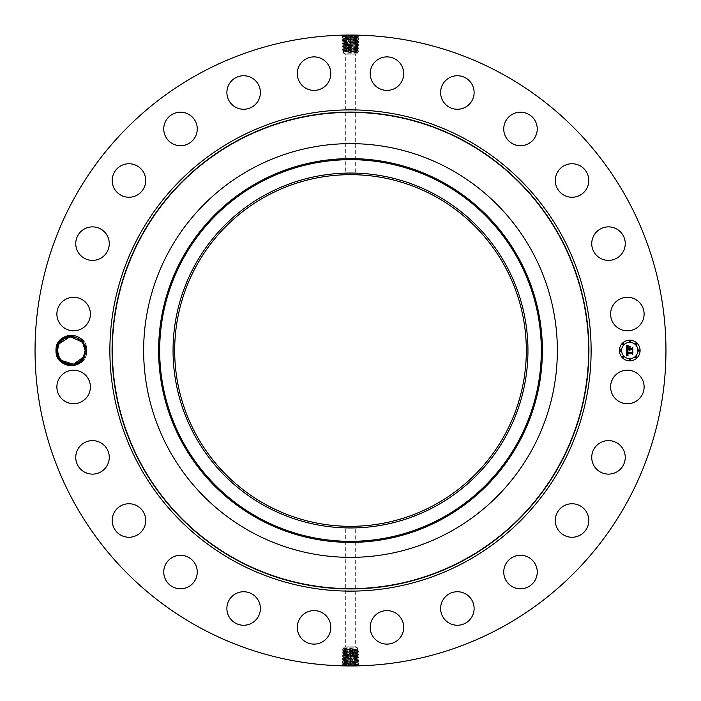 <?xml version="1.0" encoding="UTF-8"?>
<svg xmlns="http://www.w3.org/2000/svg" width="701" height="701" viewBox="0 0 701 701"><rect width="100%" height="100%" fill="white"/><g stroke="black" fill="none" stroke-linecap="round" stroke-linejoin="round"><path stroke-width="0.53" stroke-dasharray="3.5 2.63" d="M199.268 627.334A315.45 315.45 0 0 1 73.666 199.268A315.45 315.45 0 0 1 501.732 73.666A315.45 315.45 0 0 1 627.334 501.732A315.45 315.45 0 0 1 199.268 627.334M346.942 35.068L349.361 35.05M351.289 35.05L354.566 35.19C361.26 35.392 359.902 35.602 350.5 35.804L342.062 36.163L343.245 36.873L350.5 36.496C358.597 36.286 359.762 36.075 353.996 35.874L350.5 35.751C342.377 35.549 341.203 35.339 346.986 35.129L343.192 35.409L350.482 35.05L350.5 35.751M59.839 340.546L61.942 340.178L59.05 343.84L57.351 350.439C56.457 364.406 77.68 369.681 83.445 357.16L85.145 350.561L86.766 350.5C87.739 370.496 54.818 370.54 55.738 350.5C54.757 330.504 87.686 330.46 86.766 350.5C87.739 370.496 54.818 370.54 55.738 350.5C54.757 330.504 87.686 330.46 86.766 350.5C87.739 370.496 54.818 370.54 55.738 350.5C54.757 330.504 87.686 330.46 86.766 350.5C87.739 370.496 54.818 370.54 55.738 350.5C54.757 330.504 87.686 330.46 86.766 350.5C87.739 370.496 54.818 370.54 55.738 350.5C54.757 330.504 87.686 330.46 86.766 350.5C87.739 370.496 54.818 370.54 55.738 350.5C54.757 330.504 87.686 330.46 86.766 350.5C87.739 370.496 54.818 370.54 55.738 350.5C54.757 330.504 87.686 330.46 86.766 350.5C87.739 370.496 54.818 370.54 55.738 350.5C54.757 330.504 87.686 330.46 86.766 350.5C87.739 370.496 54.818 370.54 55.738 350.5C54.757 330.504 87.686 330.46 86.766 350.5C87.739 370.496 54.818 370.54 55.738 350.5C54.757 330.504 87.686 330.46 86.766 350.5C87.739 370.496 54.818 370.54 55.738 350.5C54.757 330.504 87.686 330.46 86.766 350.5C87.739 370.496 54.818 370.54 55.738 350.5C54.757 330.504 87.686 330.46 86.766 350.5C87.739 370.496 54.818 370.54 55.738 350.5C54.757 330.504 87.686 330.46 86.766 350.5C87.739 370.496 54.818 370.54 55.738 350.5C54.757 330.504 87.686 330.46 86.766 350.5C87.739 370.496 54.818 370.54 55.738 350.5C54.757 330.504 87.686 330.46 86.766 350.5C87.739 370.496 54.818 370.54 55.738 350.5L59.839 340.546A15.142 15.142 0 0 1 84.532 357.755A15.142 15.142 0 0 1 59.883 360.498L55.738 350.5C54.757 330.504 87.686 330.46 86.766 350.5C87.739 370.47 54.853 370.557 55.738 350.535M642.063 394.978A16.754 16.754 0 0 1 619.325 401.655A16.754 16.754 0 0 1 612.656 378.917A16.754 16.754 0 0 1 635.395 372.249A16.754 16.754 0 0 1 642.063 394.978M464.544 141.742A237.884 237.884 0 0 1 559.258 464.544A237.884 237.884 0 0 1 236.456 559.258A237.884 237.884 0 0 1 141.742 236.456A237.884 237.884 0 0 1 464.544 141.742A237.884 237.884 0 0 1 559.258 464.544A237.884 237.884 0 0 1 236.456 559.258A237.884 237.884 0 0 1 141.742 236.456A237.884 237.884 0 0 1 464.544 141.742M596.367 445.801A16.754 16.754 0 0 1 620.061 445.24A16.754 16.754 0 0 1 620.622 468.925A16.754 16.754 0 0 1 596.928 469.486A16.754 16.754 0 0 1 596.367 445.801M563.324 506.192A16.754 16.754 0 0 1 586.351 511.783A16.754 16.754 0 0 1 580.761 534.802A16.754 16.754 0 0 1 557.733 529.211A16.754 16.754 0 0 1 563.324 506.192M515.778 555.963A16.754 16.754 0 0 1 536.572 567.328A16.754 16.754 0 0 1 525.215 588.121A16.754 16.754 0 0 1 504.422 576.765A16.754 16.754 0 0 1 515.778 555.963M456.973 591.74A16.754 16.754 0 0 1 474.113 608.1A16.754 16.754 0 0 1 457.762 625.248A16.754 16.754 0 0 1 440.614 608.889A16.754 16.754 0 0 1 456.973 591.74M390.904 611.079A16.754 16.754 0 0 1 403.233 631.312A16.754 16.754 0 0 1 383 643.641A16.754 16.754 0 0 1 370.671 623.408A16.754 16.754 0 0 1 390.904 611.079M322.083 612.656A16.754 16.754 0 0 1 328.751 635.395A16.754 16.754 0 0 1 306.022 642.063A16.754 16.754 0 0 1 299.345 619.325A16.754 16.754 0 0 1 322.083 612.656M255.199 596.367A16.754 16.754 0 0 1 255.76 620.061A16.754 16.754 0 0 1 232.075 620.622A16.754 16.754 0 0 1 231.514 596.928A16.754 16.754 0 0 1 255.199 596.367M194.808 563.324A16.754 16.754 0 0 1 189.217 586.351A16.754 16.754 0 0 1 166.198 580.761A16.754 16.754 0 0 1 171.789 557.733A16.754 16.754 0 0 1 194.808 563.324M145.037 515.778A16.754 16.754 0 0 1 133.672 536.572A16.754 16.754 0 0 1 112.879 525.215A16.754 16.754 0 0 1 124.235 504.422A16.754 16.754 0 0 1 145.037 515.778M109.26 456.973A16.754 16.754 0 0 1 92.9 474.113A16.754 16.754 0 0 1 75.752 457.762A16.754 16.754 0 0 1 92.111 440.614A16.754 16.754 0 0 1 109.26 456.973M89.921 390.904A16.754 16.754 0 0 1 69.688 403.233A16.754 16.754 0 0 1 57.359 383A16.754 16.754 0 0 1 77.592 370.671A16.754 16.754 0 0 1 89.921 390.904M88.344 322.083A16.754 16.754 0 0 1 65.605 328.751A16.754 16.754 0 0 1 58.937 306.022A16.754 16.754 0 0 1 81.675 299.345A16.754 16.754 0 0 1 88.344 322.083M104.633 255.199A16.754 16.754 0 0 1 80.939 255.76A16.754 16.754 0 0 1 80.378 232.075A16.754 16.754 0 0 1 104.072 231.514A16.754 16.754 0 0 1 104.633 255.199M137.676 194.808A16.754 16.754 0 0 1 114.649 189.217A16.754 16.754 0 0 1 120.239 166.198A16.754 16.754 0 0 1 143.267 171.789A16.754 16.754 0 0 1 137.676 194.808M185.222 145.037A16.754 16.754 0 0 1 164.428 133.672A16.754 16.754 0 0 1 175.785 112.879A16.754 16.754 0 0 1 196.578 124.235A16.754 16.754 0 0 1 185.222 145.037M244.027 109.26A16.754 16.754 0 0 1 226.887 92.9A16.754 16.754 0 0 1 243.238 75.752A16.754 16.754 0 0 1 260.386 92.111A16.754 16.754 0 0 1 244.027 109.26M310.096 89.921A16.754 16.754 0 0 1 297.767 69.688A16.754 16.754 0 0 1 318 57.359A16.754 16.754 0 0 1 330.329 77.592A16.754 16.754 0 0 1 310.096 89.921M378.917 88.344A16.754 16.754 0 0 1 372.249 65.605A16.754 16.754 0 0 1 394.978 58.937A16.754 16.754 0 0 1 401.655 81.675A16.754 16.754 0 0 1 378.917 88.344M445.801 104.633A16.754 16.754 0 0 1 445.24 80.939A16.754 16.754 0 0 1 468.925 80.378A16.754 16.754 0 0 1 469.486 104.072A16.754 16.754 0 0 1 445.801 104.633M506.192 137.676A16.754 16.754 0 0 1 511.783 114.649A16.754 16.754 0 0 1 534.802 120.239A16.754 16.754 0 0 1 529.211 143.267A16.754 16.754 0 0 1 506.192 137.676M555.963 185.222A16.754 16.754 0 0 1 567.328 164.428A16.754 16.754 0 0 1 588.121 175.785A16.754 16.754 0 0 1 576.765 196.578A16.754 16.754 0 0 1 555.963 185.222M591.74 244.027A16.754 16.754 0 0 1 608.1 226.887A16.754 16.754 0 0 1 625.248 243.238A16.754 16.754 0 0 1 608.889 260.386A16.754 16.754 0 0 1 591.74 244.027M611.079 310.096A16.754 16.754 0 0 1 631.312 297.767A16.754 16.754 0 0 1 643.641 318A16.754 16.754 0 0 1 623.408 330.329A16.754 16.754 0 0 1 611.079 310.096M354.058 665.932L351.639 665.95M349.711 665.95L346.434 665.81C339.74 665.608 341.098 665.398 350.5 665.196L358.938 664.837L357.755 664.127L350.5 664.504C342.403 664.714 341.238 664.925 347.004 665.126L350.5 665.249C358.623 665.451 359.797 665.661 354.014 665.871L357.808 665.591L350.518 665.95L350.5 665.249M349.86 35.05L350.5 35.068L350.5 35.804C342.377 35.585 341.212 35.374 346.986 35.164L346.443 35.926C339.775 36.128 341.124 36.338 350.5 36.548C358.597 36.321 359.762 36.11 353.996 35.909L350.5 35.786L350.5 36.496M61.942 340.178A13.897 13.897 0 0 1 62.81 339.459C71.003 332.081 86.083 338.986 85.741 350.456L84.085 357.51C77.18 366.798 69.11 367.797 59.883 360.498M351.14 665.95L350.5 665.932L350.5 665.196C358.623 665.415 359.788 665.626 354.014 665.836L354.557 665.074C361.225 664.872 359.876 664.662 350.5 664.452C342.403 664.679 341.238 664.89 347.004 665.091L350.5 665.214L350.5 664.504M629.752 340.16A10.34 10.34 0 0 0 619.412 350.5A10.34 10.34 0 0 0 629.752 360.84A10.34 10.34 0 0 0 640.092 350.5A10.34 10.34 0 0 0 629.752 340.16M358.956 35.453L357.782 36.145L353.996 35.874L354.566 35.19M62.81 339.459L62.17 339.985M61.811 340.3L60.163 342.123M434.795 196.201A175.828 175.828 0 0 1 504.799 434.795A175.828 175.828 0 0 1 266.205 504.799A175.828 175.828 0 0 1 196.201 266.205A175.828 175.828 0 0 1 434.795 196.201M342.044 665.547L343.218 664.855L347.004 665.126L346.434 665.81M57.351 350.518L59.05 343.84C64.816 331.319 86.039 336.594 85.145 350.561L86.766 350.5L85.145 350.439L83.445 357.16L85.145 350.561L86.766 350.5L85.145 350.439L83.445 357.16C77.68 369.681 56.457 364.406 57.351 350.439L55.738 350.5L57.351 350.561L59.05 343.84L57.351 350.439L55.738 350.5L57.351 350.561L59.05 343.84C64.816 331.319 86.039 336.594 85.145 350.561L83.445 357.16C77.68 369.681 56.457 364.406 57.351 350.439L55.738 350.5L57.351 350.561L59.05 343.84C64.816 331.319 86.039 336.594 85.145 350.561L86.766 350.5L85.145 350.439L83.445 357.16L85.145 350.561C86.039 336.594 64.816 331.319 59.05 343.84L57.351 350.439C56.457 364.406 77.68 369.681 83.445 357.16L85.145 350.561L86.766 350.5L85.145 350.439C85.873 336.559 64.825 331.345 59.05 343.84L57.351 350.439L55.738 350.5L57.351 350.561L59.05 343.84C64.816 331.319 86.039 336.594 85.145 350.561L86.766 350.5L85.145 350.439L83.445 357.16C77.68 369.681 56.457 364.406 57.351 350.439L55.738 350.5L57.351 350.561L59.05 343.84L57.351 350.439C56.457 364.406 77.68 369.681 83.445 357.16L85.145 350.561C86.039 336.594 64.816 331.319 59.05 343.84L57.351 350.439L55.738 350.5L57.351 350.561L59.05 343.84C64.816 331.319 86.039 336.594 85.145 350.561L83.445 357.16C77.68 369.681 56.457 364.406 57.351 350.439L55.738 350.5L57.351 350.561L59.05 343.84L57.351 350.439C56.457 364.406 77.68 369.681 83.445 357.16L85.145 350.561C86.039 336.594 64.816 331.319 59.05 343.84L57.351 350.439C56.457 364.406 77.68 369.681 83.445 357.16L85.145 350.561L86.766 350.5L85.145 350.439L83.445 357.16L85.145 350.561C86.039 336.594 64.816 331.319 59.05 343.84L57.351 350.439L55.738 350.5L57.351 350.561L59.05 343.84L57.351 350.439C56.457 364.406 77.68 369.681 83.445 357.16C77.68 369.681 56.457 364.406 57.351 350.439L55.738 350.5L57.351 350.561L59.05 343.84C64.816 331.319 86.039 336.594 85.145 350.561L86.766 350.5L85.145 350.439L83.445 357.16L85.145 350.561C86.039 336.594 64.816 331.319 59.05 343.84L57.351 350.439L55.738 350.5L57.351 350.561L59.05 343.84L57.351 350.439C56.457 364.406 77.68 369.681 83.445 357.16L85.145 350.561C85.058 345.996 83.235 342.29 79.669 339.442M449.674 168.967A206.856 206.856 0 0 1 532.033 449.674A206.856 206.856 0 0 1 251.326 532.033A206.856 206.856 0 0 1 168.967 251.326A206.856 206.856 0 0 1 449.674 168.967M629.752 358.649A8.149 8.149 0 0 0 637.901 350.5A8.149 8.149 0 0 0 629.752 342.351A8.149 8.149 0 0 0 621.603 350.5A8.149 8.149 0 0 0 629.752 358.649M620.508 351.131A0.631 0.631 0 0 0 621.13 350.5A0.631 0.631 0 0 0 620.508 349.869A0.631 0.631 0 0 0 619.877 350.5A0.631 0.631 0 0 0 620.508 351.131M629.752 341.878A0.631 0.631 0 0 0 630.374 341.256A0.631 0.631 0 0 0 629.752 340.625A0.631 0.631 0 0 0 629.121 341.256A0.631 0.631 0 0 0 629.752 341.878M623.215 344.585A0.631 0.631 0 0 0 623.837 343.963A0.631 0.631 0 0 0 623.215 343.332A0.631 0.631 0 0 0 622.584 343.963A0.631 0.631 0 0 0 623.215 344.585M638.997 351.131A0.631 0.631 0 0 0 639.627 350.5A0.631 0.631 0 0 0 638.997 349.869A0.631 0.631 0 0 0 638.366 350.5A0.631 0.631 0 0 0 638.997 351.131M636.289 344.585A0.631 0.631 0 0 0 636.911 343.963A0.631 0.631 0 0 0 636.289 343.332A0.631 0.631 0 0 0 635.658 343.963A0.631 0.631 0 0 0 636.289 344.585M629.752 359.122A0.631 0.631 0 0 0 629.121 359.744A0.631 0.631 0 0 0 629.752 360.375A0.631 0.631 0 0 0 630.374 359.744A0.631 0.631 0 0 0 629.752 359.122M623.215 356.415A0.631 0.631 0 0 0 622.584 357.037A0.631 0.631 0 0 0 623.215 357.668A0.631 0.631 0 0 0 623.837 357.037A0.631 0.631 0 0 0 623.215 356.415M636.289 356.415A0.631 0.631 0 0 0 635.658 357.037A0.631 0.631 0 0 0 636.289 357.668A0.631 0.631 0 0 0 636.911 357.037A0.631 0.631 0 0 0 636.289 356.415M346.443 35.926L347.013 36.61L358.912 36.908L357.738 37.626L350.5 37.267C342.43 37.057 341.264 36.855 347.013 36.645L346.469 37.398L342.106 37.644L343.288 38.353L350.5 37.968C358.544 37.801 359.701 37.591 353.979 37.381L354.522 38.143L358.868 38.38L357.685 39.09L350.5 38.739C342.482 38.502 341.326 38.292 347.03 38.091L346.469 37.398C339.827 37.609 341.177 37.819 350.5 38.02L354.522 38.143C361.138 38.345 359.797 38.555 350.5 38.765L342.158 39.125L343.288 38.362L350.5 38.003C358.544 37.766 359.709 37.556 353.979 37.346L350.5 37.232C342.43 37.022 341.264 36.82 347.013 36.61L343.236 36.864M358.912 36.908L357.782 36.145L353.996 35.909L354.54 36.662C361.199 36.873 359.85 37.074 350.5 37.284L346.469 37.398M57.351 350.561L59.05 343.84L57.351 350.439C56.457 364.406 77.68 369.681 83.445 357.16C77.68 369.655 56.632 364.441 57.351 350.561L59.05 343.84L57.351 350.439C56.457 364.406 77.68 369.681 83.445 357.16L85.145 350.561C86.039 336.594 64.816 331.319 59.05 343.84C64.816 331.319 86.039 336.594 85.145 350.561L83.445 357.16C77.68 369.681 56.457 364.406 57.351 350.439L59.05 343.84L57.351 350.439C56.457 364.406 77.688 369.681 83.445 357.16L85.145 350.561C86.039 336.594 64.816 331.319 59.05 343.84L57.351 350.561L59.033 357.133L61.662 360.559M65.526 363.171L61.679 360.577L67.795 363.959M70.67 364.389L76.26 363.46L79.695 361.541L78.188 362.54M350.325 526.328L355.67 526.249L345.33 526.249L345.33 646.821L355.67 646.821L345.33 646.821L343.551 647.847L357.449 647.847L343.551 647.847L343.551 648.723L357.449 649.441L357.449 647.847L355.67 646.821L355.67 526.249M345.961 174.733L355.67 174.751L355.67 54.179L345.33 54.179L355.67 54.179L357.449 53.153L343.551 53.153L357.449 53.153L357.449 52.277L343.551 51.559L343.551 53.153L345.33 54.179L345.33 174.751L345.961 174.733M350.675 174.672L345.33 174.751M354.557 665.074L353.987 664.39L342.088 664.092L343.262 663.374L350.5 663.733C358.57 663.943 359.736 664.145 353.987 664.355L354.531 663.602L358.894 663.356L357.712 662.647L350.5 663.032C342.456 663.199 341.299 663.409 347.021 663.619L346.478 662.857L342.132 662.62L343.315 661.91L350.5 662.261C358.518 662.498 359.674 662.708 353.97 662.909L354.531 663.602C361.173 663.391 359.823 663.181 350.5 662.98L346.478 662.857C339.862 662.655 341.203 662.445 350.5 662.235L358.842 661.875L357.712 662.638L350.5 662.997C342.456 663.234 341.291 663.444 347.021 663.654L350.5 663.768C358.57 663.978 359.736 664.18 353.987 664.39L357.764 664.136M342.088 664.092L343.218 664.855L347.004 665.091L346.46 664.338C339.801 664.127 341.15 663.926 350.5 663.716L354.531 663.602M59.112 343.727L62.591 339.626L59.05 343.84C64.816 331.319 86.039 336.594 85.145 350.561L86.766 350.5L85.145 350.439L83.445 357.16L85.145 350.561L86.766 350.5L85.145 350.439L83.463 343.867L80.843 340.441L76.97 337.829L74.183 336.918M75.664 337.321L73.78 336.83M68.4 336.901L66.236 337.54L71.826 336.611L66.236 337.54L62.801 339.459M358.868 38.38L357.747 37.6L353.979 37.346L354.54 36.662M74.096 364.099L76.26 363.46M342.132 662.62L343.253 663.4L347.021 663.654L346.46 664.338M627.053 352.656L631.96 352.796L632.46 352.261L632.46 354.329L631.925 353.69L627.43 353.69L628.149 355.013L627.088 353.69L627.255 354.916L628.105 355.258L626.703 355.915L626.659 350.5L628.026 351.148L627.053 352.577M626.939 350.211L628.219 350.982L626.939 350.211M627.649 351.42L627.43 352.428L631.978 352.428L632.828 351.709L632.828 354.023L632.705 351.963L632.013 352.568L627.307 352.568L627.649 351.42M627.377 347.591L627.404 348.178L629.148 348.178L628.385 346.776L630.278 346.776L629.524 348.563L631.803 348.563L632.39 347.985L632.39 350.211L631.803 349.475L629.857 349.475L630.033 350.167L629.524 349.475L629.787 350.369L629.148 349.475L627.237 349.475L626.659 350.079L626.659 345.391L628.008 346.128L627.15 346.855L627.036 348.563L629.148 348.563L627.281 348.292L627.745 346.408L627.386 347.486M626.931 345.05L628.315 345.856L626.931 345.05M628.543 346.443L630.497 346.443L628.543 346.443M629.91 347.249L629.91 348.178L631.838 348.178L632.828 347.381L632.828 350.001L632.705 347.635L631.899 348.292L629.787 348.292L629.91 347.249M354.522 38.143L353.952 38.827L350.5 38.713C342.482 38.537 341.326 38.327 347.03 38.126L346.496 38.879C339.889 39.09 341.229 39.291 350.5 39.501L358.824 39.878L357.703 39.081L353.952 38.827C359.648 39.037 358.491 39.238 350.5 39.449L347.056 39.563C341.387 39.773 342.535 39.983 350.5 40.185L353.935 40.307C359.587 40.509 358.448 40.719 350.5 40.93L347.083 41.044C341.44 41.254 342.579 41.455 350.5 41.666L353.909 41.78L350.5 41.701C342.587 41.49 341.44 41.28 347.074 41.079L350.5 40.956C358.439 40.754 359.587 40.544 353.935 40.343L350.5 40.22C342.535 40.01 341.387 39.808 347.056 39.598L350.5 39.484C358.491 39.274 359.648 39.063 353.952 38.862L354.496 39.615C361.085 39.826 359.744 40.036 350.5 40.237L342.202 40.623L343.324 39.817L347.056 39.563L346.496 38.879M85.145 350.561L86.766 350.5L85.145 350.561L86.766 350.5L85.145 350.561L86.766 350.5L85.145 350.439L83.463 343.867L80.843 340.449M83.585 344.103L76.97 337.829L80.825 340.423L75.542 337.277M356.599 649.328L343.551 650.169L342.544 649.319L343.56 648.705M350.5 648.355L354.136 648.942L344.401 649.871L356.599 650.624L344.401 651.378L354.355 651.781C360.7 651.571 359.411 651.36 350.5 651.159L346.653 651.036C340.327 650.835 341.606 650.624 350.5 650.414L354.329 650.3C360.638 650.09 359.368 649.888 350.5 649.678L346.68 649.564C340.388 649.354 341.659 649.144 350.5 648.942L350.5 648.355L344.401 648.609M344.401 51.672L357.449 50.831L358.456 51.681L357.44 52.295M350.5 52.645L346.864 52.058L356.599 51.129L344.401 50.376L356.599 49.622L346.644 49.219C340.3 49.429 341.589 49.64 350.5 49.841L354.347 49.964C360.673 50.165 359.394 50.376 350.5 50.586L346.671 50.7C340.362 50.91 341.632 51.112 350.5 51.322L354.32 51.436C360.612 51.646 359.341 51.856 350.5 52.058L350.5 52.645L356.599 52.391M346.478 662.857L347.048 662.173L350.5 662.287C358.518 662.463 359.674 662.673 353.97 662.874L354.504 662.121C361.111 661.91 359.771 661.709 350.5 661.499L342.176 661.122L343.297 661.919L347.048 662.173C341.352 661.963 342.509 661.762 350.5 661.551L353.944 661.437C359.613 661.227 358.465 661.017 350.5 660.815L347.065 660.692C341.413 660.491 342.552 660.281 350.5 660.07L353.917 659.956C359.56 659.746 358.421 659.545 350.5 659.334L347.091 659.22L350.5 659.299C358.413 659.51 359.56 659.72 353.926 659.921L350.5 660.044C342.561 660.246 341.413 660.456 347.065 660.657L350.5 660.78C358.465 660.99 359.613 661.192 353.944 661.402L350.5 661.516C342.509 661.726 341.352 661.937 347.048 662.138L346.504 661.385C339.915 661.174 341.256 660.964 350.5 660.763L358.798 660.377L357.676 661.183L353.944 661.437L354.504 662.121M66.788 363.661L68.716 364.17M347.17 651.755L346.653 651.036L342.5 650.8L343.56 650.16M344.401 650.055L357.449 650.896L358.474 650.037L357.44 649.433M353.83 651.001L354.329 650.3L358.474 650.055M347.17 650.248L346.68 649.564L342.544 649.319M350.5 649.608L350.5 648.942L354.136 648.942M344.401 649.871L343.551 649.985M347.17 49.999L346.671 50.7L342.526 50.945L343.56 51.567M353.83 50.752L354.32 51.436L358.456 51.681M353.83 49.245L354.347 49.964L358.5 50.2L357.44 50.84M356.599 50.945L343.551 50.104L342.526 50.945M350.5 51.392L350.5 52.058L346.864 52.058M356.599 51.129L357.449 51.015M342.158 39.142L343.324 39.852L347.056 39.598L346.513 40.36C339.95 40.562 341.273 40.772 350.5 40.982L358.772 41.359L357.641 40.579L353.935 40.343L354.478 41.096C361.024 41.306 359.701 41.508 350.5 41.718L342.246 42.078L343.429 42.787L350.5 42.437C358.386 42.226 359.525 42.025 353.909 41.815L354.452 42.577L358.728 42.814L357.545 43.523L350.5 43.138C342.649 42.936 341.518 42.726 347.1 42.524L350.5 42.402C358.395 42.191 359.525 41.99 353.909 41.78L357.598 42.06L353.909 41.815L354.478 41.096M85.145 350.482L84.611 354.338M344.401 651.378L342.5 650.8M356.599 650.624L357.449 650.738M356.599 650.782L343.551 651.492M353.83 652.508L344.401 652.885L354.373 653.253C360.761 653.052 359.464 652.841 350.5 652.631L346.636 652.517C340.274 652.307 341.562 652.105 350.5 651.895L356.599 652.132L353.83 652.508L354.355 651.781L358.526 651.536L357.44 650.887M344.401 50.376L343.551 50.262M356.599 49.622L358.5 50.2M344.401 50.218L357.449 49.508M347.17 48.492L356.599 48.115L346.627 47.747C340.239 47.948 341.536 48.159 350.5 48.369L354.364 48.483C360.726 48.693 359.438 48.895 350.5 49.105L344.401 48.868L347.17 48.492L346.644 49.219L342.474 49.464L343.56 50.113M358.842 661.858L357.676 661.148L353.944 661.402L354.487 660.64C361.05 660.438 359.727 660.228 350.5 660.018L342.228 659.641L343.359 660.421L347.065 660.657L346.522 659.904C339.976 659.694 341.299 659.492 350.5 659.282L358.754 658.922L357.571 658.213L350.5 658.563C342.614 658.774 341.475 658.975 347.091 659.185L346.548 658.423L342.272 658.186L343.455 657.477L350.5 657.862C358.351 658.064 359.482 658.274 353.9 658.476L350.5 658.598C342.605 658.809 341.475 659.01 347.091 659.22L343.402 658.94L347.091 659.185L346.522 659.904M358.824 39.878L357.641 40.57L353.935 40.307L354.496 39.615M66.946 363.714L67.866 363.977M344.401 651.509L357.449 652.351L358.526 651.536M347.17 653.262L346.636 652.517L342.456 652.272L343.56 651.606M356.599 652.132L357.449 652.245M356.599 49.491L343.551 48.649L342.474 49.464M353.83 47.738L354.364 48.483L358.544 48.728L357.44 49.394M344.401 48.868L343.551 48.755M342.176 661.122L343.359 660.43L347.065 660.692L346.504 661.385M342.202 40.623L343.385 41.306L347.074 41.044L346.513 40.36M342.246 42.078L343.367 41.298L347.074 41.079L346.539 41.832C340.011 42.042 341.326 42.253 350.5 42.454L354.452 42.577C360.962 42.779 359.648 42.989 350.5 43.199L342.29 43.55L343.472 44.259L350.5 43.883C358.325 43.672 359.455 43.471 353.891 43.26L354.452 42.577M358.798 660.377L357.615 659.694L353.926 659.921L354.461 659.168C360.989 658.958 359.674 658.747 350.5 658.546L346.548 658.423C340.038 658.221 341.352 658.011 350.5 657.801L354.443 657.687C360.936 657.477 359.622 657.275 350.5 657.065L346.566 656.951C340.099 656.741 341.405 656.539 350.5 656.329L354.417 656.206C360.875 656.005 359.569 655.794 350.5 655.593L350.5 654.848C358.246 655.076 359.368 655.277 353.856 655.488L346.592 655.47C340.151 655.269 341.457 655.058 350.5 654.848L350.5 654.164L353.83 654.051L350.5 654.129C342.78 654.34 341.659 654.541 347.153 654.752L354.399 654.734L353.83 654.015L356.59 653.91L353.839 654.015L354.373 653.253L358.57 653.017L357.44 652.333M356.599 652.228L343.551 653.069L342.456 652.272M344.401 652.885L343.551 653.008M350.5 44.654L350.5 45.407C358.272 45.188 359.394 44.978 353.865 44.768L350.5 44.654C342.701 44.452 341.571 44.242 347.118 44.032L350.5 43.918C358.325 43.707 359.455 43.506 353.891 43.296L350.5 43.173C342.631 42.971 341.501 42.761 347.1 42.551L346.557 43.313C340.064 43.523 341.378 43.725 350.5 43.935L354.434 44.049C360.901 44.259 359.595 44.461 350.5 44.671L346.583 44.794C340.125 44.995 341.431 45.206 350.5 45.407L350.5 46.152C342.754 45.924 341.632 45.723 347.144 45.512L354.408 45.53C360.849 45.731 359.543 45.942 350.5 46.152L350.5 46.836L347.17 46.949L350.5 46.871C358.22 46.66 359.341 46.459 353.847 46.248L346.601 46.266L347.17 46.985L344.41 47.09L347.161 46.985L346.627 47.747L342.43 47.983L343.56 48.667M344.401 48.772L357.449 47.931L358.544 48.728M356.599 48.115L357.449 47.992M358.754 658.922L357.633 659.702L353.926 659.956L354.487 660.64M356.047 653.91C357.703 653.814 357.887 653.718 356.599 653.639C357.887 653.718 357.703 653.814 356.047 653.91M358.57 653.017L357.449 653.796M354.399 654.734L358.614 654.489L357.492 655.269L353.856 655.488L354.399 654.734C360.813 654.524 359.517 654.322 350.5 654.112L346.609 653.998C340.213 653.788 341.51 653.577 350.5 653.376L356.599 653.639M344.401 652.955L356.59 653.91M342.412 653.753L343.534 654.532L347.153 654.752L346.609 653.998L342.412 653.753L343.56 653.06M344.953 47.09C343.297 47.186 343.113 47.282 344.401 47.361C343.113 47.282 343.297 47.186 344.953 47.09M342.43 47.983L343.551 47.204M346.601 46.266L342.386 46.511L343.508 45.731L347.144 45.512L346.601 46.266C340.187 46.476 341.483 46.678 350.5 46.888L354.391 47.002C360.787 47.212 359.49 47.423 350.5 47.624L344.401 47.361M356.599 48.045L344.41 47.09M358.588 47.247L357.466 46.468L353.847 46.248L354.391 47.002L358.588 47.247L357.44 47.94M350.5 656.346L350.5 655.593C342.728 655.812 341.606 656.022 347.135 656.232L350.5 656.346C358.299 656.548 359.429 656.758 353.882 656.968L350.5 657.082C342.675 657.293 341.545 657.494 347.109 657.704L350.5 657.827C358.369 658.029 359.499 658.239 353.9 658.449L354.443 657.687L358.71 657.45L357.528 656.741L350.5 657.117C342.675 657.328 341.545 657.529 347.109 657.74L346.548 658.423M59.445 357.843L61.504 360.41M343.42 42.77L347.1 42.551L346.539 41.832M358.614 654.489L357.44 653.788M342.386 46.511L343.56 47.212M357.58 658.23L353.9 658.449L354.461 659.168M346.557 43.313L347.126 43.997C341.571 44.207 342.701 44.417 350.5 44.619L353.865 44.733C359.394 44.943 358.272 45.153 350.5 45.355L347.144 45.477C341.632 45.688 342.754 45.889 350.5 46.1L353.847 46.213C359.341 46.424 358.229 46.634 350.5 46.836M357.563 43.541L353.891 43.296L354.434 44.049L358.684 44.312L357.563 43.515M350.5 654.164C342.771 654.366 341.659 654.576 347.153 654.787L350.5 654.9C358.246 655.111 359.368 655.312 353.856 655.523L350.5 655.645C342.728 655.847 341.606 656.057 347.135 656.267L350.5 656.381C358.299 656.583 359.429 656.793 353.874 657.003L354.443 657.687M343.534 654.532L347.153 654.787L346.592 655.47L342.36 655.233L343.534 654.532M357.466 46.468L353.847 46.213L354.408 45.53L358.64 45.767L357.466 46.468M343.437 657.459L347.109 657.704L346.566 656.951L342.316 656.688L343.437 657.485M343.464 44.251L347.126 44.032L346.583 44.794L342.342 45.057L343.472 44.268M357.492 655.242L353.856 655.523L354.417 656.206L358.658 655.97L357.484 655.26M343.508 45.758L347.144 45.477L346.583 44.794M357.536 656.749L353.874 656.968L354.417 656.206M346.566 656.951L347.135 656.267L343.49 656.013L347.135 656.232L346.592 655.47M80.825 340.423L76.97 337.829M358.684 44.312L357.51 45.022L353.865 44.733L354.434 44.049M358.64 45.767L357.501 45.013L353.865 44.768L354.408 45.53M79.905 361.374L83.384 357.273M75.156 337.163L74.437 336.971M59.033 357.133L61.653 360.551M66.236 337.54L64.308 338.46M350.5 35.786L350.5 37.232M350.5 665.214L350.5 663.768M350.5 36.531L350.5 40.185M350.5 664.469L350.5 660.815M350.5 37.284L350.5 39.449M350.5 663.716L350.5 661.551M346.653 651.036L347.17 650.414M350.5 651.115L350.5 649.809M354.329 650.3L353.83 649.696M350.5 650.362L350.5 649.082M346.68 649.564L347.17 648.968M346.671 50.7L347.17 51.304M350.5 50.638L350.5 51.918M354.32 51.436L353.83 52.032M354.347 49.964L353.83 50.586M350.5 49.885L350.5 51.191M350.5 39.484L350.5 42.402M350.5 654.865L350.5 650.537M354.355 651.781L353.83 651.141M350.5 46.135L350.5 50.463M346.644 49.219L347.17 49.859M350.5 661.516L350.5 658.598M350.5 40.237L350.5 40.93M346.636 652.517L347.17 651.869M350.5 651.895L350.5 651.255M354.364 48.483L353.83 49.131M350.5 49.105L350.5 49.745M350.5 660.763L350.5 660.07M350.5 40.982L350.5 41.666M354.373 653.253L353.83 652.596M350.5 652.631L350.5 651.983M346.627 47.747L347.17 48.404M350.5 48.369L350.5 49.017M350.5 660.018L350.5 659.334M350.5 41.701L350.5 45.355M350.5 653.376L350.5 652.71M346.609 653.998L347.17 653.323M350.5 47.624L350.5 48.29M354.391 47.002L353.83 47.677M350.5 659.299L350.5 655.645M350.5 42.454L350.5 44.619M350.5 654.112L350.5 653.437M350.5 46.888L350.5 47.563M350.5 658.546L350.5 656.381M350.5 655.593L350.5 654.9M350.5 45.407L350.5 46.1M57.351 350.439L56.755 350.456M342.062 36.163L343.192 35.409L342.763 35.146M358.938 664.837L357.808 665.591L358.237 665.854M342.106 37.644L343.245 36.881M358.894 663.356L357.755 664.119M358.772 41.359L357.606 42.034M342.228 659.641L343.394 658.966M358.728 42.814L357.598 42.06M342.272 658.186L343.402 658.94M342.29 43.55L343.429 42.796M358.71 657.45L357.571 658.204M342.36 655.233L343.499 655.987L342.316 656.688M342.342 45.057L343.516 45.74M358.658 655.97L357.528 656.732"/><path stroke-width="1.05" d="M199.268 627.334A315.45 315.45 0 0 1 73.666 199.268A315.45 315.45 0 0 1 501.732 73.666A315.45 315.45 0 0 1 627.334 501.732A315.45 315.45 0 0 1 199.268 627.334M343.183 35.138L346.942 35.068M354.487 35.076L350.5 35.05L354.487 35.076M358.965 35.427L358.176 35.146M357.817 665.862L354.058 665.932M346.513 665.924L350.5 665.95L346.513 665.924M342.035 665.573L342.815 665.854M82.639 360.48L86.766 350.5L82.639 340.528L80.536 340.16A13.897 13.897 0 0 0 79.669 339.442C71.423 334.438 64.413 335.832 58.647 343.613L56.755 350.456C55.642 363.32 74.236 370.89 82.639 360.48A15.142 15.142 0 0 1 57.964 343.245A15.142 15.142 0 0 1 82.639 340.528M612.656 378.917A16.754 16.754 0 0 1 635.395 372.249A16.754 16.754 0 0 1 642.063 394.978A16.754 16.754 0 0 1 619.325 401.655A16.754 16.754 0 0 1 612.656 378.917M620.622 468.925A16.754 16.754 0 0 1 596.928 469.486A16.754 16.754 0 0 1 596.367 445.801A16.754 16.754 0 0 1 620.061 445.24A16.754 16.754 0 0 1 620.622 468.925M580.761 534.802A16.754 16.754 0 0 1 557.733 529.211A16.754 16.754 0 0 1 563.324 506.192A16.754 16.754 0 0 1 586.351 511.783A16.754 16.754 0 0 1 580.761 534.802M525.215 588.121A16.754 16.754 0 0 1 504.422 576.765A16.754 16.754 0 0 1 515.778 555.963A16.754 16.754 0 0 1 536.572 567.328A16.754 16.754 0 0 1 525.215 588.121M457.762 625.248A16.754 16.754 0 0 1 440.614 608.889A16.754 16.754 0 0 1 456.973 591.74A16.754 16.754 0 0 1 474.113 608.1A16.754 16.754 0 0 1 457.762 625.248M383 643.641A16.754 16.754 0 0 1 370.671 623.408A16.754 16.754 0 0 1 390.904 611.079A16.754 16.754 0 0 1 403.233 631.312A16.754 16.754 0 0 1 383 643.641M306.022 642.063A16.754 16.754 0 0 1 299.345 619.325A16.754 16.754 0 0 1 322.083 612.656A16.754 16.754 0 0 1 328.751 635.395A16.754 16.754 0 0 1 306.022 642.063M232.075 620.622A16.754 16.754 0 0 1 231.514 596.928A16.754 16.754 0 0 1 255.199 596.367A16.754 16.754 0 0 1 255.76 620.061A16.754 16.754 0 0 1 232.075 620.622M166.198 580.761A16.754 16.754 0 0 1 171.789 557.733A16.754 16.754 0 0 1 194.808 563.324A16.754 16.754 0 0 1 189.217 586.351A16.754 16.754 0 0 1 166.198 580.761M112.879 525.215A16.754 16.754 0 0 1 124.235 504.422A16.754 16.754 0 0 1 145.037 515.778A16.754 16.754 0 0 1 133.672 536.572A16.754 16.754 0 0 1 112.879 525.215M75.752 457.762A16.754 16.754 0 0 1 92.111 440.614A16.754 16.754 0 0 1 109.26 456.973A16.754 16.754 0 0 1 92.9 474.113A16.754 16.754 0 0 1 75.752 457.762M57.359 383A16.754 16.754 0 0 1 77.592 370.671A16.754 16.754 0 0 1 89.921 390.904A16.754 16.754 0 0 1 69.688 403.233A16.754 16.754 0 0 1 57.359 383M58.937 306.022A16.754 16.754 0 0 1 81.675 299.345A16.754 16.754 0 0 1 88.344 322.083A16.754 16.754 0 0 1 65.605 328.751A16.754 16.754 0 0 1 58.937 306.022M80.378 232.075A16.754 16.754 0 0 1 104.072 231.514A16.754 16.754 0 0 1 104.633 255.199A16.754 16.754 0 0 1 80.939 255.76A16.754 16.754 0 0 1 80.378 232.075M120.239 166.198A16.754 16.754 0 0 1 143.267 171.789A16.754 16.754 0 0 1 137.676 194.808A16.754 16.754 0 0 1 114.649 189.217A16.754 16.754 0 0 1 120.239 166.198M175.785 112.879A16.754 16.754 0 0 1 196.578 124.235A16.754 16.754 0 0 1 185.222 145.037A16.754 16.754 0 0 1 164.428 133.672A16.754 16.754 0 0 1 175.785 112.879M243.238 75.752A16.754 16.754 0 0 1 260.386 92.111A16.754 16.754 0 0 1 244.027 109.26A16.754 16.754 0 0 1 226.887 92.9A16.754 16.754 0 0 1 243.238 75.752M318 57.359A16.754 16.754 0 0 1 330.329 77.592A16.754 16.754 0 0 1 310.096 89.921A16.754 16.754 0 0 1 297.767 69.688A16.754 16.754 0 0 1 318 57.359M394.978 58.937A16.754 16.754 0 0 1 401.655 81.675A16.754 16.754 0 0 1 378.917 88.344A16.754 16.754 0 0 1 372.249 65.605A16.754 16.754 0 0 1 394.978 58.937M468.925 80.378A16.754 16.754 0 0 1 469.486 104.072A16.754 16.754 0 0 1 445.801 104.633A16.754 16.754 0 0 1 445.24 80.939A16.754 16.754 0 0 1 468.925 80.378M534.802 120.239A16.754 16.754 0 0 1 529.211 143.267A16.754 16.754 0 0 1 506.192 137.676A16.754 16.754 0 0 1 511.783 114.649A16.754 16.754 0 0 1 534.802 120.239M588.121 175.785A16.754 16.754 0 0 1 576.765 196.578A16.754 16.754 0 0 1 555.963 185.222A16.754 16.754 0 0 1 567.328 164.428A16.754 16.754 0 0 1 588.121 175.785M625.248 243.238A16.754 16.754 0 0 1 608.889 260.386A16.754 16.754 0 0 1 591.74 244.027A16.754 16.754 0 0 1 608.1 226.887A16.754 16.754 0 0 1 625.248 243.238M643.641 318A16.754 16.754 0 0 1 623.408 330.329A16.754 16.754 0 0 1 611.079 310.096A16.754 16.754 0 0 1 631.312 297.767A16.754 16.754 0 0 1 643.641 318M629.752 340.16A10.34 10.34 0 0 1 640.092 350.5A10.34 10.34 0 0 1 629.752 360.84A10.34 10.34 0 0 1 619.412 350.5A10.34 10.34 0 0 1 629.752 340.16M60.163 342.123L59.05 343.84L57.351 350.561L59.033 357.133L61.565 360.472M86.766 350.5L85.145 350.439C85.049 346.338 83.507 342.92 80.536 340.16M84.611 354.338L83.445 357.16L85.145 350.439L83.445 357.16L79.695 361.541L83.445 357.16C77.715 369.62 56.588 364.467 57.351 350.561L59.033 357.133L57.351 350.561C56.588 364.467 77.715 369.62 83.445 357.16L85.145 350.439L83.463 343.867L80.93 340.528L83.463 343.867L85.145 350.439L82.525 342.368L85.145 350.439L83.445 357.16L79.695 361.541L83.445 357.16C77.715 369.62 56.588 364.467 57.351 350.561L59.033 357.133L57.351 350.561C56.588 364.467 77.715 369.62 83.445 357.16L85.145 350.439L83.463 343.867L85.145 350.439C85.908 336.533 64.79 331.38 59.05 343.84L62.801 339.459L59.05 343.84L70.135 336.646L82.315 342.088M61.784 360.673L66.788 363.661M68.716 364.17L74.096 364.099L68.716 364.17L74.096 364.099L69.565 364.292L74.096 364.099L79.905 361.374M434.795 196.201A175.828 175.828 0 0 1 504.799 434.795A175.828 175.828 0 0 1 266.205 504.799A175.828 175.828 0 0 1 196.201 266.205A175.828 175.828 0 0 1 434.795 196.201M345.961 526.267L350.325 526.328M355.039 174.733L350.675 174.672M449.674 168.967A206.856 206.856 0 0 1 449.674 532.033A206.856 206.856 0 0 1 143.644 350.5A206.856 206.856 0 0 1 449.674 168.967M629.752 358.649A8.149 8.149 0 0 0 637.901 350.5A8.149 8.149 0 0 0 629.752 342.351A8.149 8.149 0 0 0 621.603 350.5A8.149 8.149 0 0 0 629.752 358.649M620.508 351.131A0.631 0.631 0 0 0 621.13 350.5A0.631 0.631 0 0 0 620.508 349.869A0.631 0.631 0 0 0 619.877 350.5A0.631 0.631 0 0 0 620.508 351.131M629.752 341.878A0.631 0.631 0 0 0 630.374 341.256A0.631 0.631 0 0 0 629.752 340.625A0.631 0.631 0 0 0 629.121 341.256A0.631 0.631 0 0 0 629.752 341.878M623.215 344.585A0.631 0.631 0 0 0 623.837 343.963A0.631 0.631 0 0 0 623.215 343.332A0.631 0.631 0 0 0 622.584 343.963A0.631 0.631 0 0 0 623.215 344.585M638.997 351.131A0.631 0.631 0 0 0 639.627 350.5A0.631 0.631 0 0 0 638.997 349.869A0.631 0.631 0 0 0 638.366 350.5A0.631 0.631 0 0 0 638.997 351.131M636.289 344.585A0.631 0.631 0 0 0 636.911 343.963A0.631 0.631 0 0 0 636.289 343.332A0.631 0.631 0 0 0 635.658 343.963A0.631 0.631 0 0 0 636.289 344.585M629.752 359.122A0.631 0.631 0 0 0 629.121 359.744A0.631 0.631 0 0 0 629.752 360.375A0.631 0.631 0 0 0 630.374 359.744A0.631 0.631 0 0 0 629.752 359.122M623.215 356.415A0.631 0.631 0 0 0 622.584 357.037A0.631 0.631 0 0 0 623.215 357.668A0.631 0.631 0 0 0 623.837 357.037A0.631 0.631 0 0 0 623.215 356.415M636.289 356.415A0.631 0.631 0 0 0 635.658 357.037A0.631 0.631 0 0 0 636.289 357.668A0.631 0.631 0 0 0 636.911 357.037A0.631 0.631 0 0 0 636.289 356.415M75.542 337.277L80.711 340.327L75.664 337.321M73.78 336.83L68.4 336.901L62.591 339.626L64.317 338.46M265.425 194.773A177.449 177.449 0 0 1 506.227 265.425A177.449 177.449 0 0 1 435.575 506.227A177.449 177.449 0 0 1 194.773 435.575A177.449 177.449 0 0 1 265.425 194.773M626.72 350.535L628.026 351.148L627.202 351.648L627.062 352.734L631.96 352.796L632.46 352.261L632.46 354.329L631.925 353.69L627.43 353.69L628.149 355.013L627.088 353.69L627.255 354.916L628.105 355.258L626.703 355.915L626.72 350.535M627.027 350.272L628.219 350.982L627.027 350.272M627.605 351.49L627.43 352.428L631.978 352.428L632.828 351.709L632.828 354.023L632.705 351.963L632.013 352.568L627.307 352.568L627.605 351.49M626.659 345.391L628.008 346.128L627.15 346.855L627.036 348.563L629.148 348.563L627.281 348.292L627.649 346.46L627.404 348.178L629.148 348.178L628.385 346.776L630.278 346.776L629.524 348.563L631.803 348.563L632.39 347.985L632.39 350.211L631.803 349.475L629.857 349.475L630.033 350.167L629.524 349.475L629.787 350.369L629.148 349.475L627.237 349.475L626.659 350.079L626.659 345.391M627.08 345.172L628.315 345.856L627.08 345.172M630.497 346.443L628.473 346.557L630.497 346.443M629.91 348.178L631.838 348.178L632.828 347.381L632.828 350.001L632.705 347.635L631.899 348.292L629.787 348.292L629.91 347.249L629.91 348.178M76.26 363.46L78.188 362.54M68.4 336.901L72.93 336.708L66.236 337.54M82.236 341.992L70.074 336.655L59.05 343.84L62.801 339.459L59.112 343.727M65.526 363.171L66.963 363.723M56.755 350.544L57.351 350.561C56.588 364.467 77.715 369.62 83.445 357.16L79.695 361.541L83.445 357.16L73.36 364.24L61.504 360.41M62.801 339.459L59.05 343.84L62.801 339.459L59.05 343.84L62.801 339.459L59.05 343.84L57.351 350.561L59.445 357.843M83.384 357.273L79.695 361.541L83.445 357.16L85.145 350.439L83.585 344.103M67.795 363.959L70.67 364.389M85.145 350.439L83.463 343.867L85.145 350.439L83.445 357.16L85.145 350.439M76.97 337.829L75.156 337.163M57.351 350.561L59.033 357.133M67.866 363.977L74.096 364.099M235.142 561.667A240.627 240.627 0 0 1 139.333 235.142A240.627 240.627 0 0 1 465.858 139.333A240.627 240.627 0 0 1 561.667 465.858A240.627 240.627 0 0 1 235.142 561.667M464.807 141.26A238.428 238.428 0 0 1 559.74 464.807A238.428 238.428 0 0 1 236.193 559.74A238.428 238.428 0 0 1 141.26 236.193A238.428 238.428 0 0 1 464.807 141.26M258.503 182.102A191.89 191.89 0 0 1 518.898 258.503A191.89 191.89 0 0 1 442.497 518.898A191.89 191.89 0 0 1 182.102 442.497A191.89 191.89 0 0 1 258.503 182.102M441.989 517.96A190.821 190.821 0 0 1 183.04 441.989A190.821 190.821 0 0 1 259.011 183.04A190.821 190.821 0 0 1 517.96 259.011A190.821 190.821 0 0 1 441.989 517.96"/></g></svg>
